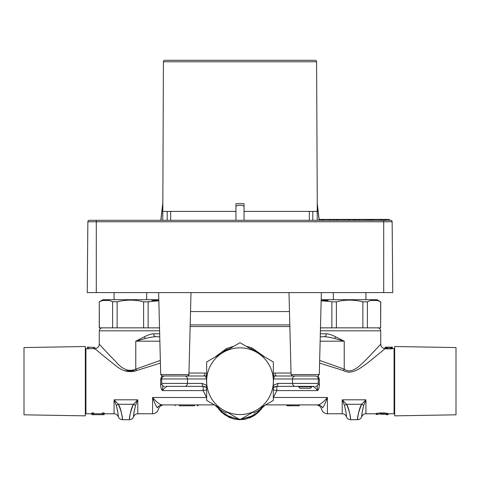 <?xml version="1.0" encoding="UTF-8"?>
<svg xmlns="http://www.w3.org/2000/svg" width="480" height="480" viewBox="0 0 480 480"><rect width="100%" height="100%" fill="white"/><g stroke="black" fill="none" stroke-linecap="round" stroke-linejoin="round"><path stroke-width="0.72" d="M85.332 349.188L85.926 348.594L85.926 413.778L91.8 413.778M85.332 413.184L85.926 413.778M104.148 413.778L114.072 413.778L114.072 399.81L118.374 404.268C121.104 410.802 122.46 415.938 122.448 419.664C122.478 419.91 121.524 409.002 118.374 404.268L133.476 404.268C130.614 411.438 129.252 416.574 129.402 419.676C129.366 420.696 129.978 409.992 133.476 404.268L137.778 399.81L137.778 413.778L152.592 413.778L152.592 397.482C154.68 403.248 156.306 406.698 157.47 407.832C158.646 409.71 158.646 409.71 157.47 407.832L155.808 405.264M206.664 389.982A5.928 1.644 -16.8 0 0 203.118 390.588L206.406 397.128M203.964 386.43A5.928 5.928 0 0 1 206.664 387.552L203.118 386.37L167.676 386.37C166.032 386.604 164.286 388.008 162.438 390.588C161.502 390.018 160.89 387.954 160.602 384.396L160.668 379.146L161.766 375.936M159.594 330.816L99.258 330.816L99.258 344.148A4.446 4.446 -45.6 0 1 94.812 348.594C94.506 348.324 107.256 359.16 113.334 363.636C121.014 370.89 128.748 373.2 136.542 370.566L160.416 363.09M93.702 347.4L93.702 348.9L94.812 348.9L94.812 347.4L87.408 347.112L94.812 347.4M88.518 348.594L93.702 348.594M87.408 347.4L87.408 348.9L88.518 348.9L88.518 347.4M85.926 348.594L87.408 348.594M91.8 413.838L91.8 412.926L93.654 412.926L93.654 414.666L102.294 414.666L102.294 413.838L104.148 413.838L104.148 414.666L91.8 414.666L91.8 413.838L93.654 413.838M93.654 413.772L102.294 413.772M102.294 413.838L102.294 412.926L104.148 412.926L104.148 413.838M108.444 359.844L104.778 356.886M154.764 403.068L153.852 400.878M157.47 407.832A5.928 5.646 90 0 1 162.354 404.886C164.7 404.886 164.7 404.886 162.354 404.886L214.392 404.886M313.986 386.37L295.284 386.37A2.964 2.76 -90 0 1 292.524 383.406L277.8 383.406A2.964 0.918 -90 0 1 276.882 386.37L273.336 387.552A5.928 5.928 0 0 1 276.258 386.406M277.8 383.406L273.234 385.482M276.912 386.37L298.518 386.37L300 388.296L310.368 388.296L311.85 386.814L298.518 386.814M311.85 386.814L311.85 386.37L312.324 386.37C314.058 386.67 315.804 388.074 317.562 390.588C318.516 389.976 319.128 387.912 319.398 384.396L319.332 379.146L318.24 375.936M296.064 376.002L294.846 376.002M291.036 373.038L275.094 373.038A2.964 1.542 -90 0 0 276.636 376.002L313.986 376.002M214.836 357.222L226.524 348.534L233.928 346.2M246.066 346.2L251.82 347.838A2.964 0.486 -69.7 0 0 251.43 349.086M265.164 357.222L251.82 347.838M275.094 373.038L273.336 373.038M190.14 326.52L289.86 326.52M188.964 373.038L206.664 373.038M289.818 324.888L190.182 324.888M392.406 348.594L394.074 348.594L394.074 413.778L394.668 413.184M394.074 348.594L394.668 349.188M315.93 404.886L315.918 404.886C318.75 405.012 320.664 406.494 321.672 409.332C322.572 412.116 324.486 413.598 327.408 413.778L342.222 413.778L342.222 399.81L346.524 404.268L361.626 404.268C358.758 411.438 357.402 416.574 357.546 419.676C357.51 420.696 358.128 409.992 361.626 404.268L365.928 399.81L365.928 413.778L376.11 413.778M376.422 413.358L376.11 414.468L378.27 414.354L376.11 414.468L376.422 413.358L377.652 413.13L376.422 413.358M378.888 412.998L380.43 412.926L378.888 412.998L378.888 413.904L376.422 414.258M378.888 413.904L380.43 413.838L380.43 412.926L384.756 412.998L388.146 413.694L388.146 414.666L386.298 414.666M388.146 413.778L394.074 413.778M392.22 347.256L387.408 347.256L392.406 347.178L392.406 348.666L389.814 348.9L392.22 348.744L392.22 347.256L386.298 347.112M319.584 363.09L343.458 370.566C351.882 375.282 360.558 368.142 368.46 362.268L385.176 348.624L389.814 348.9L389.814 347.4M273.336 397.512L276.882 390.588A5.928 1.644 16.8 0 0 273.336 389.982M361.626 404.268A4.446 1.56 36.2 0 0 363.774 405.21C362.346 410.742 361.662 414.576 361.74 416.718C361.536 415.554 362.214 411.72 363.774 405.21L365.928 399.81L342.222 399.81L344.376 405.21C345.738 410.274 346.416 414.102 346.41 416.712C346.524 414.9 345.846 411.066 344.376 405.21A4.446 1.56 143.8 0 0 346.524 404.262M346.524 404.268C349.254 410.802 350.61 415.938 350.598 419.664C350.622 419.91 349.668 409.002 346.524 404.268M362.01 413.7L361.86 415.206M361.74 416.688L361.734 416.742C360.966 418.608 359.568 419.598 357.546 419.706L350.604 419.706C348.582 419.598 347.184 418.608 346.41 416.742C345.642 414.87 344.244 413.88 342.222 413.778M365.076 401.928L364.446 403.512M372.954 358.722L372.372 359.19M388.146 347.4L388.146 348.9L386.484 348.822L385.176 348.624L385.188 347.142M385.368 347.196L385.176 348.624M387.84 414.432L387.84 413.538L385.986 413.13L383.208 412.926L383.208 413.838L388.146 414.582M385.986 414.468L385.368 414.354L385.986 414.468M384.444 414.258L383.208 414.21L384.444 414.258M380.43 414.21L383.208 414.21L380.43 414.21M377.652 413.13L377.652 414.036M380.43 413.838L383.208 413.838M384.756 412.998L384.756 413.904M385.986 413.13L385.986 414.036M387.222 413.358L387.222 414.258M229.632 348.726L226.668 349.83A34.074 34.074 0 0 0 222.222 352.116L222.222 352.962L240 342.696L255.558 351.678A33.36 33.36 0 0 0 224.442 351.678M228.516 349.104L226.668 349.83L226.668 350.394M227.964 349.308L227.406 349.524M256.11 351.996L256.11 351.162L251.484 349.104A34.074 34.074 0 0 0 250.548 348.786M206.664 379.902A33.36 33.36 0 0 1 222.222 352.962L206.664 361.938L206.664 400.428L224.442 410.694A33.36 33.36 0 0 0 255.558 410.694L273.336 400.428L273.336 361.938L257.778 352.962L257.778 352.116A34.074 34.074 0 0 0 256.11 351.162M315.318 386.37C317.118 386.196 318.108 385.206 318.282 383.406L292.524 383.406L292.524 378.96A2.964 2.76 90 0 1 295.284 376.002L274.548 376.002A2.964 2.958 -13.2 0 1 273.336 375.714M319.656 360.438L344.226 369.114C351.738 374.604 359.574 365.982 366.54 359.25L380.742 344.148L380.742 330.816C380.58 329.034 379.596 328.044 377.778 327.852M343.458 370.566A4.446 0.69 117.1 0 0 344.226 369.114L344.226 341.184L320.142 341.184M320.346 336.738L324.108 336.738C326.61 336.75 330.102 337.344 334.596 338.52L344.226 341.184L335.526 336.738C331.524 334.782 328.458 333.792 326.328 333.78A2.964 2.22 90 0 1 324.108 336.738L320.256 336.738M322.53 407.832C321.354 409.698 321.354 409.698 322.53 407.832A5.928 5.646 90 0 0 317.646 404.886C315.306 404.886 315.306 404.886 317.646 404.886C315.306 404.886 315.306 404.886 317.646 404.886C319.986 404.862 323.238 402.39 327.408 397.482C325.32 403.242 323.694 406.692 322.53 407.832M317.646 404.886L265.608 404.886L317.646 404.886M327.408 413.778L327.408 397.482L273.36 397.482A5.928 2.652 30 0 0 273.336 397.47M276.882 386.37L276.882 390.588L317.562 390.588L317.148 385.734M319.332 379.146L318.282 379.098M273.336 384.816L273.486 378.96L274.548 376.002A2.964 1.458 89.9 0 1 273.336 374.466M318.282 383.406L318.282 378.96L273.336 378.984M162.354 404.886C160.02 404.862 156.762 402.39 152.592 397.482L206.664 397.512M162.852 385.734L162.438 390.588L203.118 390.588L203.118 386.37L166.014 386.37M180.684 386.37L169.422 386.37M206.766 385.482L202.2 383.406L187.476 383.406L187.476 378.96A2.964 2.76 90 0 0 184.716 376.002L205.452 376.002A2.964 2.958 -166.8 0 0 206.664 375.714M166.014 376.002L174.816 376.002L162.186 376.002L160.704 374.556L158.628 292.59M183.936 376.002L185.154 376.002M161.718 379.098L160.668 379.146M136.542 370.566A4.446 0.69 62.9 0 1 135.774 369.114L160.344 360.438M99.258 344.148C98.988 343.842 110.142 356.154 115.464 361.242C122.184 369.486 128.952 372.114 135.774 369.114L135.774 341.184L145.404 338.52C149.898 337.344 153.39 336.75 155.892 336.738L153.78 336.858M155.544 336.702A2.964 2.22 -90 0 1 153.672 333.78L159.672 333.78M155.892 336.738L159.744 336.738L155.892 336.738A2.964 2.22 90 0 1 153.672 333.78C151.536 333.792 148.476 334.782 144.474 336.738L135.774 341.184L159.858 341.184M158.826 300.306L157.776 299.706L102.96 299.706L99.258 301.842L99.258 327.852L148.122 327.852L148.122 301.842L158.838 300.804M124.776 370.812L135.966 370.812L124.776 370.812M206.664 374.466A2.964 1.458 -89.9 0 1 205.452 376.002L206.664 378.984M184.716 386.37A2.964 2.76 -90 0 0 187.476 383.406L161.718 383.406L161.718 378.96L206.514 378.96L206.664 384.816M203.118 386.37A2.964 0.918 -90 0 1 202.2 383.406M286.914 404.886L286.914 405.78L287.22 404.886M287.838 404.886L287.838 405.78L287.22 405.78M289.074 404.886L289.074 405.78L287.838 405.78M290.31 404.886L290.31 405.78L289.074 405.78M291.852 404.886L291.852 405.78L290.31 405.78M299.262 404.886L299.262 405.78L291.852 405.78M198.084 404.886L198.084 405.78L198.084 404.886L198.084 405.78L197.43 405.78L197.43 404.886M194.508 404.886L194.508 405.78C198.006 405.78 198.006 405.78 194.508 405.78L179.334 405.78L179.334 404.886M186.666 404.886L186.666 405.78M387.408 347.256L386.298 347.142L387.408 347.256M391.482 348.822L391.482 347.334M390.738 348.87L390.738 347.376M387.222 348.87L387.222 347.376M386.484 348.822L386.484 347.334M385.74 348.744L385.74 347.256M227.592 349.86L227.592 349.452M260.55 407.808L246.93 415.674M233.064 415.674L219.45 407.808M263.118 406.326L255.024 415.068L239.61 419.7L224.544 414.768L216.882 406.326L220.692 411.432L232.956 418.758L239.328 419.694L246.408 418.92L258.978 411.774L263.118 406.326L258.978 411.774L254.556 415.38L244.92 419.244L234.132 419.052L229.044 417.348L221.88 412.602L219.09 409.584L216.882 406.326M217.044 406.602L217.614 407.526L217.044 406.602M220.11 410.796L221.97 412.686L220.11 410.796M232.596 418.656L233.562 418.914L232.596 418.656M238.824 419.676L243.93 419.412L238.824 419.676M248.916 418.17L253.254 416.178L248.916 418.17M257.802 412.89L259.404 411.33L257.802 412.89M262.098 407.97L260.64 409.926M250.926 417.36L250.11 417.714M136.932 401.928L136.296 403.512M133.866 413.7L133.71 415.206M133.59 416.688L133.59 416.742C132.816 418.608 131.418 419.598 129.396 419.706L122.454 419.706C120.432 419.598 119.04 418.608 118.266 416.742C117.492 414.87 116.094 413.88 114.072 413.778M133.476 404.268A4.446 1.56 36.2 0 0 135.624 405.21C134.196 410.742 133.518 414.576 133.59 416.718C133.386 415.554 134.064 411.72 135.624 405.21L137.778 399.81L114.072 399.81L116.226 405.21C117.588 410.274 118.266 414.102 118.26 416.712C118.374 414.9 117.696 411.066 116.226 405.21A4.446 1.56 143.8 0 0 118.374 404.262M146.664 299.706L146.664 292.59M114.072 299.706L114.072 292.59M157.614 300.462L151.866 300.468M148.878 301.488L148.122 301.842L143.622 301.842C134.79 299.568 125.952 299.568 117.12 301.842L112.224 301.656M108.858 300.462L103.11 300.468M100.128 301.488L99.366 301.842C103.782 299.568 108.204 299.568 112.62 301.842L112.62 327.852M99.258 301.842L99.366 327.852M117.12 327.852L117.12 301.842M159.522 327.852L143.622 327.852L143.622 301.842M365.928 299.706L365.928 292.59M333.336 299.706L333.336 292.59M368.142 301.488L367.38 301.842C371.796 299.568 376.218 299.568 380.634 301.842L377.04 299.706L322.224 299.706L321.174 300.306M320.478 327.852L380.634 327.852L380.634 301.842L380.238 301.656M376.872 300.462L371.124 300.468M321.162 300.804L331.482 301.656M328.116 300.462L322.374 300.468M331.878 327.852L331.878 301.842L336.378 301.842C345.21 299.568 354.048 299.568 362.88 301.842L367.38 301.842L367.38 327.852M380.634 327.852L380.742 301.842M336.378 327.852L336.378 301.842M362.88 327.852L362.88 301.842M289.482 311.556L190.518 311.556M309.336 211.41L309.336 220.296M170.664 211.41L170.664 220.296M456 347.556L456 414.816L394.668 415.854L394.668 346.518L456 347.556M24 414.816L24 347.556L85.332 346.518L85.332 415.854L24 414.816M226.326 413.04A34.668 34.668 0 0 1 215.088 405.294M253.68 413.04A34.668 34.668 0 0 0 264.912 405.294M273.336 379.902A33.36 33.36 0 0 0 257.778 352.962L255.558 351.678M255.558 410.694L240 419.676L224.442 410.694M222.222 409.41A33.36 33.36 0 0 1 206.664 382.47M273.336 382.47A33.36 33.36 0 0 1 257.778 409.41M383.706 220.296L383.706 221.766L392.142 221.766A1.482 1.482 0 0 0 390.66 220.296A1.482 1.482 0 0 1 392.142 221.766L392.76 292.59L87.24 292.59L87.858 221.766A1.482 1.482 0 0 1 89.34 220.296A1.482 1.482 0 0 0 87.858 221.766L96.294 221.766L96.294 220.296L89.34 220.296L390.66 220.296L389.268 220.296L389.268 219.408L373.014 219.408L373.014 220.296M384.444 219.408L384.444 220.296L385.038 220.296L385.038 219.408M386.13 219.408L386.13 220.296L389.268 220.296M385.716 220.296L385.716 219.408M354.882 220.296L354.882 219.408L361.218 219.408L361.218 220.296M343.632 220.296L343.632 219.408L319.11 219.408M348.864 220.296L348.864 219.408L343.056 219.408M367.944 220.296L367.944 219.408L364.32 219.408L364.32 220.296M367.944 219.408L373.014 219.408M363.942 220.296L363.942 219.408L364.32 219.408M344.826 220.296L344.73 219.408M348.864 219.408L354.234 219.408L354.234 220.296M354.882 219.408L353.82 219.408M363.942 219.408L361.218 219.408M381.414 220.296L381.414 219.408M338.028 220.296L338.028 219.408M338.682 220.296L338.682 219.408M340.992 220.296L340.992 219.408M343.71 220.296L343.71 219.408M348.66 220.296L348.66 219.408M319.374 220.296L319.374 219.408M320.184 220.296L320.184 219.408M355.056 220.296L355.056 219.408M355.53 220.296L355.53 219.408M355.92 220.296L355.92 219.408M357.882 220.296L357.882 219.408M358.47 220.296L358.47 219.408M326.514 220.296L326.514 219.408M329.31 220.296L329.31 219.408M323.706 220.296L323.706 219.408M333.966 220.296L333.966 219.408M365.94 220.296L365.94 219.408M367.464 220.296L367.464 219.408M371.706 220.296L371.706 219.408M372.18 220.296L372.18 219.408M371.364 220.296L371.364 219.408M379.842 220.296L379.842 219.408M381.618 220.296L381.618 219.408M382.098 220.296L382.098 219.408M382.488 220.296L382.488 219.408M322.128 220.296L322.128 219.408M322.656 220.296L322.656 219.408M323.466 220.296L323.466 219.408M348.456 220.296L348.456 219.408M389.142 220.296L389.142 219.408M330.402 220.296L330.402 219.408M330.882 220.296L330.882 219.408M333 220.296L333 219.408M369.108 220.296L369.108 219.408M369.582 220.296L369.582 219.408M370.746 220.296L370.746 219.408M346.488 220.296L346.488 219.408M348.15 220.296L348.15 219.408L348.15 220.296M349.176 220.296L349.176 219.408M349.698 220.296L349.698 219.408M350.508 220.296L350.508 219.408M352.926 220.296L352.926 219.408M353.712 220.296L353.712 219.408M380.658 220.296L380.658 219.408M359.508 220.296L359.508 219.408M358.986 220.296L358.986 219.408M364.044 220.296L364.044 219.408M373.068 220.296L373.068 219.408M373.746 220.296L373.746 219.408M375.948 220.296L375.948 219.408M378.27 220.296L378.27 219.408M358.506 220.296L358.506 219.408M335.394 220.296L335.394 219.408M336.558 220.296L336.558 219.408M337.038 220.296L337.038 219.408M318.282 378.96C318.108 377.166 317.118 376.176 315.318 376.002L292.554 376.002L291.072 374.556L289.002 292.59M183.258 376.002L174.816 376.002L183.258 376.002M317.238 220.296L317.196 211.41L244.056 211.41M235.944 211.41L162.804 211.41L162.762 220.296M312.828 220.296L312.786 211.41M167.172 220.296L167.214 211.41M162.804 211.41L163.398 61.77A1.482 1.482 0 0 1 164.88 60.294L315.12 60.294A1.482 1.482 0 0 1 316.602 61.77L317.268 203.718L319.218 220.296M244.062 206.202C241.344 205.002 238.638 205.002 235.938 206.202L235.956 203.718L244.044 203.718L244.056 220.296M317.196 211.41L317.268 203.718M319.11 220.296L317.16 203.718M235.938 206.202L235.944 220.296M162.84 203.718L160.89 220.296M359.568 220.296L359.568 219.408M344.214 220.296L344.214 219.408M344.694 220.296L344.694 219.408M354.954 220.296L354.954 219.408M358.644 220.296L358.644 219.408M226.524 348.534A2.964 0.546 -113.3 0 1 226.95 349.71M334.596 338.52A2.964 1.254 113.6 0 0 335.526 336.738M320.328 333.78L326.328 333.78M319.398 384.396L318.072 384.51M161.928 384.504L160.602 384.396M145.404 338.52A2.964 1.254 66.4 0 1 144.474 336.738M203.364 376.002A2.964 1.542 90 0 0 204.906 373.038M385.188 348.594A4.446 4.446 45.6 0 1 380.742 344.148M320.406 330.816L380.742 330.816M321.372 292.59L319.296 374.556L291.072 374.556M163.398 61.77L316.602 61.77M190.998 292.59L188.928 374.556L160.704 374.556M390.66 220.296A1.482 1.482 0 0 1 392.142 221.766M89.34 220.296A1.482 1.482 0 0 0 87.858 221.766M96.294 292.59L96.294 221.766L383.706 221.766L383.706 292.59M164.07 404.886L164.082 404.886C161.334 404.964 159.42 406.446 158.328 409.332C157.428 412.116 155.514 413.598 152.592 413.778M365.928 413.778C363.906 413.88 362.508 414.87 361.734 416.742M99.258 330.816C99.42 329.034 100.404 328.044 102.222 327.852M159.528 328.026L158.52 327.852M161.718 383.406C161.892 385.206 162.882 386.196 164.682 386.37M161.718 378.96C161.892 377.166 162.882 376.176 164.682 376.002M175.2 405.78L175.2 404.886M320.472 328.026L321.48 327.852M137.778 413.778C135.756 413.88 134.358 414.87 133.59 416.742M162.732 203.718L160.782 220.296M188.928 374.556C189.198 374.934 188.706 375.414 187.446 376.002M319.296 374.556L317.814 376.002"/></g></svg>
